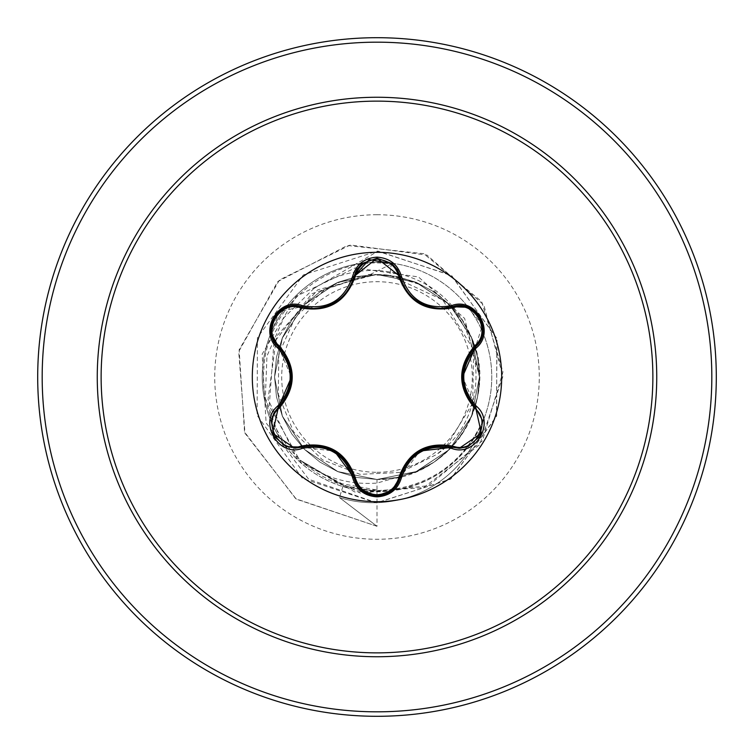 <?xml version="1.0" encoding="UTF-8"?>
<svg xmlns="http://www.w3.org/2000/svg" width="754" height="754" viewBox="0 0 754 754"><rect width="100%" height="100%" fill="white"/><g stroke="black" fill="none" stroke-linecap="round" stroke-linejoin="round"><path stroke-width="0.57" stroke-dasharray="3.77 2.83" d="M377 501.693A124.693 124.693 0 0 1 252.307 377A124.693 124.693 0 0 1 377 252.307A124.693 124.693 0 0 1 501.693 377A124.693 124.693 0 0 1 377 501.693M467.433 307.17L482.56 324.917L475.557 346.755C467.084 355.69 462.739 365.728 462.504 376.868L475.557 407.245L481.391 433.145L459.261 448.272L452.466 447.282C440.967 444.37 430.11 445.633 419.893 451.052L400.129 477.499C403.371 466.038 409.94 457.235 419.818 451.09M361.977 490.383L353.909 477.471C350.412 465.67 343.89 456.886 334.361 451.109L301.534 447.226L294.71 448.234L272.59 433.135L278.405 407.217C286.671 398.715 291.006 388.687 291.421 377.123L278.405 346.783C286.699 355.322 291.044 365.407 291.421 377.038M377 472.296A95.296 95.296 0 0 0 472.296 377A95.296 95.296 0 0 0 377 281.704A95.296 95.296 0 0 0 281.704 377A95.296 95.296 0 0 0 377 472.296M285.606 446.415A114.768 114.768 0 0 0 482.814 332.561A114.768 114.768 0 0 0 377 262.232A114.768 114.768 0 0 1 483.286 420.298L483.625 419.111C462.645 464.671 427.103 488.564 377 490.779L373.456 490.722L343.183 485.595L300.186 460.27C323.089 477.499 348.697 485.105 377 483.078L414.304 472.438A102.469 102.469 0 0 0 472.013 338.631C454.181 296.595 422.513 273.862 377 270.432C354.239 269.885 333.202 275.898 313.89 288.48L283.881 317.736L266.944 356.067L265.342 397.942L279.583 437.669A114.768 114.768 0 0 1 377 262.232A114.768 114.768 0 0 0 285.596 446.406M483.625 419.111A114.372 114.372 0 0 1 339.451 497.565L343.183 485.595M377 716.3A339.3 339.3 0 0 0 716.3 377A339.3 339.3 0 0 0 377 37.7A339.3 339.3 0 0 0 37.7 377A339.3 339.3 0 0 0 377 716.3A339.3 339.3 0 0 1 37.7 377A339.3 339.3 0 0 1 377 37.7M473.201 349.177L442.834 300.007L389.846 275.342A102.469 102.469 0 0 0 376.378 274.531L337.264 282.552L304.201 304.889L282.288 338.207L274.531 377.283L282.401 416.387L304.616 449.525L337.867 471.608L377 479.469L377 526.292L339.451 497.565A114.372 114.372 0 0 0 483.286 420.298C462.306 465.623 426.877 489.44 377 491.768L342.872 486.575C315.983 477.904 294.88 461.599 279.583 437.669M342.872 486.575L339.451 497.565L377 526.292L296.284 499.129L244.993 433.248L238.716 351.666L277.698 281.628L347.377 245.512L423.757 253.683L481.646 301.6L502.975 371.92L482.419 440.722L428.574 485.661L360.516 493.21L301.1 462.692L269.235 405.888L273.919 342.599L311.76 293.749L368.715 274.465L376.076 274.494L317.688 289.828L276.567 336.322L268.019 399.507L296.784 458.3L354.861 492.023L423.569 487.659L479.601 444.803L502.899 376.434L483.832 305.012L427.009 255.106L350.356 244.984L279.489 279.923L239.131 349.818L244.532 432.042L295.747 498.743L377 526.292L377 490.043C313.589 491.881 258.085 432.579 263.796 369.583C266.266 306.378 328.735 254.418 391.269 264.051L389.846 275.342L377 274.531L357.01 276.501L337.783 282.335L320.073 291.798L304.541 304.541L291.798 320.073L282.335 337.783L276.501 357.01L274.531 377L276.501 396.99L282.335 416.217L291.798 433.927L304.541 449.459L320.073 462.202L337.783 471.665L357.01 477.499L377 479.469L396.99 477.499L416.217 471.665L433.927 462.202L449.459 449.459L462.202 433.927L471.665 416.217L477.499 396.99L479.469 377L477.499 357.01L471.665 337.783L462.202 320.073L449.459 304.541L433.927 291.798L416.217 282.335L396.99 276.501L377 274.531L337.811 282.326L304.559 304.531L282.382 337.877L274.531 376.991L282.316 416.18L304.493 449.403L337.688 471.627L377 479.469L416.189 471.674L449.412 449.497L471.523 416.331L479.469 377L471.636 337.698L449.412 304.493L416.151 282.439L377 274.531L357.01 276.501L337.783 282.335L320.073 291.798L304.541 304.541L291.798 320.073L282.335 337.783L276.501 357.01L274.531 377L276.501 396.99L282.335 416.217L291.798 433.927L304.541 449.459L320.073 462.202L337.783 471.665L357.01 477.499L377 479.469L416.293 471.636L449.497 449.412L471.561 416.161L479.469 377.009L471.674 337.811L449.459 304.55L416.199 282.326L377 274.531L337.83 282.448L304.569 304.522L282.354 337.735L274.531 376.953L282.411 416.17L304.559 449.469L337.801 471.674L377 479.469L396.99 477.499L416.217 471.665L433.927 462.202L449.459 449.459L462.202 433.927L471.665 416.217L477.499 396.99L479.469 377L477.499 357.01L471.665 337.783L462.202 320.073L449.459 304.541L433.927 291.798L416.217 282.335L396.99 276.501L377 274.531L357.01 276.501L337.783 282.335L320.073 291.798L304.541 304.541L291.798 320.073L282.335 337.783L276.501 357.01L274.531 377L276.501 396.99L282.335 416.217L291.798 433.927L304.541 449.459L320.073 462.202L337.783 471.665L357.01 477.499L377 479.469L416.123 471.57L449.431 449.478L471.655 416.236L479.469 376.981L471.655 337.754L449.431 304.522L416.142 282.43L377 274.531L337.801 282.326L304.541 304.541L282.382 337.877L274.531 377.057L282.354 416.255L304.569 449.478L337.792 471.674L377 479.469L396.99 477.499L416.217 471.665L433.927 462.202L449.459 449.459L462.202 433.927L471.665 416.217L477.499 396.99L479.469 377L477.499 357.01L471.665 337.783L462.202 320.073L449.459 304.541L433.927 291.798L416.217 282.335L396.99 276.501L377 274.531L357.01 276.501L337.783 282.335L320.073 291.798L304.541 304.541L291.798 320.073L282.335 337.783L276.501 357.01L274.531 377L276.501 396.99L282.335 416.217L291.798 433.927L304.541 449.459L320.073 462.202L337.783 471.665L357.01 477.499L377 479.469L416.151 471.599L449.488 449.422L471.693 416.161L479.469 376.953L471.552 337.82L449.459 304.55L416.227 282.335L377 274.531L337.735 282.439L304.522 304.569L282.42 337.877L274.531 376.991L282.316 416.18L304.512 449.422L337.773 471.57L377 479.469L396.99 477.499L416.217 471.665L433.927 462.202L449.459 449.459L462.202 433.927L471.665 416.217L477.499 396.99L479.469 377L477.499 357.01L471.665 337.783L462.202 320.073L449.459 304.541L433.927 291.798L416.217 282.335L396.99 276.501L377 274.531L357.01 276.501L337.783 282.335L320.073 291.798L304.541 304.541L291.798 320.073L282.335 337.783L276.501 357.01L274.531 377L276.501 396.99L282.335 416.217L291.798 433.927L304.541 449.459L320.073 462.202L337.783 471.665L357.01 477.499L377 479.469L416.217 471.665L449.45 449.459L471.542 416.208L479.469 377.057L471.693 337.839L449.478 304.569L416.217 282.335L377 274.531L337.83 282.448L304.569 304.522L282.354 337.735L274.531 376.953L282.411 416.161L304.55 449.469L337.801 471.674L377 479.469L396.99 477.499L416.217 471.665L433.927 462.202L449.459 449.459L462.202 433.927L471.665 416.217L477.499 396.99L479.469 377L477.499 357.01L471.665 337.783L462.202 320.073L449.459 304.541L433.927 291.798L416.217 282.335L396.99 276.501L377 274.531L357.01 276.501L337.783 282.335L320.073 291.798L304.541 304.541L291.798 320.073L282.335 337.783L276.501 357.01L274.531 377L276.501 396.99L282.335 416.217L291.798 433.927L304.541 449.459L320.073 462.202L337.783 471.665L357.01 477.499L377 479.469L416.123 471.57L449.431 449.478L471.655 416.236L479.469 376.991L471.655 337.754L449.431 304.522L416.142 282.43L377 274.531L337.801 282.326L304.55 304.541L282.392 337.877L274.531 377.057L282.354 416.265L304.569 449.478L337.811 471.552L377 479.469L396.99 477.499L416.217 471.665L433.927 462.202L449.459 449.459L462.202 433.927L471.665 416.217L477.499 396.99L479.469 377L477.499 357.01L471.665 337.783L462.202 320.073L449.459 304.541L433.927 291.798L416.217 282.335L396.99 276.501L377 274.531L357.01 276.501L337.783 282.335L320.073 291.798L304.541 304.541L291.798 320.073L282.335 337.783L276.501 357.01L274.531 377L276.501 396.99L282.335 416.217L291.798 433.927L304.541 449.459L320.073 462.202L337.783 471.665L357.01 477.499L377 479.469L416.142 471.608L449.488 449.422L471.693 416.161L479.469 376.953L471.542 337.811L449.459 304.541L416.227 282.335L377 274.531L337.745 282.439L304.512 304.569L282.42 337.886L274.531 376.991L282.316 416.18L304.512 449.422L337.764 471.57L377 479.469L396.99 477.499L416.217 471.665L433.927 462.202L449.459 449.459L462.202 433.927L471.665 416.217L477.499 396.99L479.469 377L477.499 357.01L471.665 337.783L462.202 320.073L449.459 304.541L433.927 291.798L416.217 282.335L396.99 276.501L377 274.531L357.01 276.501L337.783 282.335L320.073 291.798L304.541 304.541L291.798 320.073L282.335 337.783L276.501 357.01L274.531 377L276.501 396.99L282.335 416.217L291.798 433.927L304.541 449.459L320.073 462.202L337.783 471.665L357.01 477.499L377 479.469L416.217 471.665L449.45 449.459L471.542 416.208L479.469 377.057L471.693 337.839L449.478 304.569L416.217 282.335L377 274.531L337.82 282.448L304.569 304.522L282.354 337.735L274.531 376.953L282.401 416.151L304.55 449.469L337.801 471.674L377 479.469L396.99 477.499L416.217 471.665L433.927 462.202L449.459 449.459L462.202 433.927L471.665 416.217L477.499 396.99L479.469 377L477.499 357.01L471.665 337.783L462.202 320.073L449.459 304.541L433.927 291.798L416.217 282.335L396.99 276.501L377 274.531L357.01 276.501L337.783 282.335L320.073 291.798L304.541 304.541L291.798 320.073L282.335 337.783L276.501 357.01L274.531 377L276.501 396.99L282.335 416.217L291.798 433.927L304.541 449.459L320.073 462.202L337.783 471.665L357.01 477.499L377 479.469L416.133 471.57L449.431 449.478L471.655 416.236L479.469 376.991L471.655 337.754L449.431 304.522L416.133 282.43L377 274.531L337.801 282.326L304.55 304.541L282.392 337.867L274.531 377.057L282.354 416.265L304.569 449.478L337.811 471.552L377 479.469L396.99 477.499L416.217 471.665L433.927 462.202L449.459 449.459L462.202 433.927L471.665 416.217L477.499 396.99L479.469 377L477.499 357.01L471.665 337.783L462.202 320.073L449.459 304.541L433.927 291.798L416.217 282.335L396.99 276.501L377 274.531L357.01 276.501L337.783 282.335L320.073 291.798L304.541 304.541L291.798 320.073L282.335 337.783L276.501 357.01L274.531 377L276.501 396.99L282.335 416.217L291.798 433.927L304.541 449.459L320.073 462.202L337.783 471.665L357.01 477.499L377 479.469L416.133 471.608L449.488 449.422L471.693 416.161L479.469 376.953L471.542 337.811L449.459 304.541L416.227 282.335L377 274.531L337.754 282.439L304.512 304.569L282.326 337.811L274.531 377L282.316 416.189L304.512 449.422L337.764 471.561L377 479.469L396.99 477.499L416.217 471.665L433.927 462.202L449.459 449.459L462.202 433.927L471.665 416.217L477.499 396.99L479.469 377L477.499 357.01L471.665 337.783L462.202 320.073L449.459 304.541L433.927 291.798L416.217 282.335L396.99 276.501L377 274.531L357.01 276.501L337.783 282.335L320.073 291.798L304.541 304.541L291.798 320.073L282.335 337.783L276.501 357.01L274.531 377L276.501 396.99L282.335 416.217L291.798 433.927L304.541 449.459L320.073 462.202L337.783 471.665L357.01 477.499L377 479.469L416.217 471.665L449.45 449.459L471.542 416.199L479.469 377.057L471.693 337.839L449.488 304.569L416.123 282.382L377 274.531L337.82 282.448L304.569 304.522L282.354 337.735L274.531 376.943L282.401 416.151L304.55 449.459L337.801 471.674L377 479.469L396.99 477.499L416.217 471.665L433.927 462.202L449.459 449.459L462.202 433.927L471.665 416.217L477.499 396.99L479.469 377L477.499 357.01L471.665 337.783L462.202 320.073L449.459 304.541L433.927 291.798L416.217 282.335L396.99 276.501L377 274.531L357.01 276.501L337.783 282.335L320.073 291.798L304.541 304.541L291.798 320.073L282.335 337.783L276.501 357.01L274.531 377L276.501 396.99L282.335 416.217L291.798 433.927L304.541 449.459L320.073 462.202L337.783 471.665L357.01 477.499L377 479.469L416.133 471.57L449.431 449.478L471.655 416.246L479.469 377L471.655 337.754L449.431 304.522L416.133 282.43L377 274.531L337.801 282.326L304.55 304.541L282.401 337.858L274.531 377.057L282.354 416.265L304.569 449.478L337.82 471.552L377 479.469L396.99 477.499L416.217 471.665L433.927 462.202L449.459 449.459L462.202 433.927L471.665 416.217L477.499 396.99L479.469 377L477.499 357.01L471.665 337.783L462.202 320.073L449.459 304.541L433.927 291.798L416.217 282.335L396.99 276.501L377 274.531L357.01 276.501L337.783 282.335L320.073 291.798L304.541 304.541L291.798 320.073L282.335 337.783L276.501 357.01L274.531 377L276.501 396.99L282.335 416.217L291.798 433.927L304.541 449.459L320.073 462.202L337.783 471.665L357.01 477.499L377 479.469L416.133 471.618L449.488 449.431L471.693 416.161L479.469 376.953L471.542 337.801L449.45 304.541L416.217 282.335L377 274.531L337.754 282.439L304.512 304.578L282.316 337.811L274.531 377L282.316 416.189L304.512 449.422L337.754 471.561L377 479.469L396.99 477.499L416.217 471.665L433.927 462.202L449.459 449.459L462.202 433.927L471.665 416.217L477.499 396.99L479.469 377L477.499 357.01L471.665 337.783L462.202 320.073L449.459 304.541L433.927 291.798L416.217 282.335L396.99 276.501L377 274.531L357.01 276.501L337.783 282.335L320.073 291.798L304.541 304.541L291.798 320.073L282.335 337.783L276.501 357.01L274.531 377L276.501 396.99L282.335 416.217L291.798 433.927L304.541 449.459L320.073 462.202L337.783 471.665L357.01 477.499L377 479.469L416.217 471.665L449.45 449.459L471.542 416.199L479.469 377.047L471.693 337.839L449.488 304.578L416.133 282.382L377 274.531L337.82 282.448L304.569 304.522L282.354 337.735L274.531 376.943L282.392 416.142L304.55 449.459L337.801 471.674L377 479.469L396.99 477.499L416.217 471.665L433.927 462.202L449.459 449.459L462.202 433.927L471.665 416.217L477.499 396.99L479.469 377L477.499 357.01L471.665 337.783L462.202 320.073L449.459 304.541L433.927 291.798L416.217 282.335L396.99 276.501L377 274.531L357.01 276.501L337.783 282.335L320.073 291.798L304.541 304.541L291.798 320.073L282.335 337.783L276.501 357.01L274.531 377L276.501 396.99L282.335 416.217L291.798 433.927L304.541 449.459L320.073 462.202L337.783 471.665L357.01 477.499L377 479.469L416.133 471.57L449.431 449.478L471.655 416.246L479.469 377L471.655 337.754L449.431 304.522L416.133 282.43L377 274.531L337.801 282.326L304.55 304.531L282.401 337.849L274.531 377.057L282.354 416.265L304.569 449.478L337.82 471.552L377 479.469L396.99 477.499L416.217 471.665L433.927 462.202L449.459 449.459L462.202 433.927L471.665 416.217L477.499 396.99L479.469 377L477.499 357.01L471.665 337.783L462.202 320.073L449.459 304.541L433.927 291.798L416.217 282.335L396.99 276.501L377 274.531L357.01 276.501L337.783 282.335L320.073 291.798L304.541 304.541L291.798 320.073L282.335 337.783L276.501 357.01L274.531 377L276.501 396.99L282.335 416.217L291.798 433.927L304.541 449.459L320.073 462.202L337.783 471.665L357.01 477.499L377 479.469L416.217 471.665L449.488 449.431L471.693 416.161L479.469 376.943L471.542 337.801L449.45 304.541L416.217 282.335L377 274.531L337.764 282.439L304.512 304.578L282.316 337.811L274.531 377L282.326 416.189L304.512 449.431L337.745 471.561L377 479.469L396.99 477.499L416.217 471.665L433.927 462.202L449.459 449.459L462.202 433.927L471.665 416.217L477.499 396.99L479.469 377L477.499 357.01L471.665 337.783L462.202 320.073L449.459 304.541L433.927 291.798L416.217 282.335L396.99 276.501L377 274.531L357.01 276.501L337.783 282.335L320.073 291.798L304.541 304.541L291.798 320.073L282.335 337.783L276.501 357.01L274.531 377L276.501 396.99L282.335 416.217L291.798 433.927L304.541 449.459L320.073 462.202L337.783 471.665L357.01 477.499L377 479.469L416.227 471.665L449.459 449.459L471.542 416.189L479.469 377.047L471.693 337.839L449.488 304.578L416.142 282.392L377 274.531L337.811 282.448L304.569 304.522L282.354 337.735L274.531 376.943L282.392 416.133L304.55 449.459L337.801 471.674L377 479.469L396.99 477.499L416.217 471.665L433.927 462.202L449.459 449.459L462.202 433.927L471.665 416.217L477.499 396.99L479.469 377L477.499 357.01L471.665 337.783L462.202 320.073L449.459 304.541L433.927 291.798L416.217 282.335L396.99 276.501L377 274.531L357.01 276.501L337.783 282.335L320.073 291.798L304.541 304.541L291.798 320.073L282.335 337.783L276.501 357.01L274.531 377L276.501 396.99L282.335 416.217L291.798 433.927L304.541 449.459L320.073 462.202L337.783 471.665L357.01 477.499L377 479.469L416.133 471.57L449.431 449.478L471.655 416.246L479.469 377.009L471.655 337.764L449.431 304.522L416.133 282.43L377 274.531L337.849 282.307L304.625 304.465L282.458 337.707L274.531 376.859L282.26 416.038L304.399 449.309L337.688 471.627L377 479.469L396.99 477.499L416.217 471.665L433.927 462.202L449.459 449.459L462.202 433.927L471.665 416.217L477.499 396.99L479.469 377L477.499 357.01L471.665 337.783L462.202 320.073L449.459 304.541L433.927 291.798L416.217 282.335L396.99 276.501L377 274.531L357.01 276.501L337.783 282.335L320.073 291.798L304.541 304.541L291.798 320.073L282.335 337.783L276.501 357.01L274.531 377L276.501 396.99L282.335 416.217L291.798 433.927L304.541 449.459L320.073 462.202L337.783 471.665L357.01 477.499L377 479.469C446.858 482.202 500.76 402.589 472.013 338.631M391.269 264.051L369.941 274.654L324.767 289.545L295.37 317.104L278.82 353.937L278.283 394.333L293.504 431.712L322.448 459.836L360.054 474.332L400.393 472.447L436.509 454.549L445.454 447.113M446.613 446.01L472.334 403.814M472.758 402.353L473.587 350.667M377 479.469L396.99 477.499L414.304 472.438M389.846 275.342L419.017 284.201C485.708 312.231 496.877 413.833 436.509 454.549M313.89 288.48L378.046 251.12L451.778 275.738L496.999 338.97L496.452 416.698L450.364 479.29L376.303 502.88L302.505 478.47L257.105 415.369L257.434 337.632L303.353 274.918L377.349 251.12L451.212 275.323L496.782 338.301L496.679 416.029L450.93 478.884L377 502.88L308.688 479.233L266.105 422.928L262.147 354.154L296.265 296.265L355.294 267.887L418.451 276.925L464.634 318.442L479.469 377M369.941 274.654L368.715 274.465M300.186 460.27L337.669 482.975L377 490.043M419.017 284.201A101.865 101.865 0 0 0 324.767 289.545M392.052 263.598L400.129 276.501M271.27 333.334L279.216 311.534L301.534 306.774M377 711.823A334.823 334.823 0 0 0 711.823 377A334.823 334.823 0 0 0 377 42.177A334.823 334.823 0 0 0 42.177 377A334.823 334.823 0 0 0 377 711.823M377 214.73A162.27 162.27 0 0 0 214.73 377A162.27 162.27 0 0 0 377 539.27A162.27 162.27 0 0 0 539.27 377A162.27 162.27 0 0 0 377 214.73M377 491.768A114.768 114.768 0 0 0 468.357 307.528A114.768 114.768 0 0 0 377 262.232M301.534 447.226C310.101 443.983 321.016 445.265 334.286 451.071M475.557 407.245C468.46 401.448 464.106 391.354 462.504 376.962M400.251 277.001L401.807 281.817L406.161 290.073L412.683 297.66L417.773 301.638M451.985 306.859L447.009 307.934L437.669 308.282L424.54 305.219M302.024 306.916L306.972 307.99L316.312 308.348L326.039 306.529L330.186 304.993M353.796 277.02L352.241 281.873L347.867 290.149L341.675 297.415L336.039 301.854"/><path stroke-width="1.13" d="M377 501.693A124.693 124.693 0 0 1 252.307 377A124.693 124.693 0 0 1 377 252.307A124.693 124.693 0 0 1 501.693 377A124.693 124.693 0 0 1 377 501.693M451.759 448.442C426.717 443.786 409.959 453.465 401.496 477.471C397.923 489.487 389.761 495.944 377 496.858C364.248 495.925 356.095 489.45 352.552 477.442C344.069 453.38 327.293 443.701 302.241 448.394C278.358 457.461 257.981 422.146 277.745 406.02C294.305 386.661 294.305 367.311 277.745 347.98C257.972 331.807 278.405 296.529 302.241 305.606C327.321 310.29 344.088 300.601 352.552 276.558C356.105 264.55 364.248 258.075 377 257.142C389.771 258.057 397.933 264.522 401.496 276.529C409.978 300.554 426.736 310.224 451.759 305.558C475.651 296.511 495.991 331.854 476.208 347.952C459.62 367.33 459.62 386.698 476.208 406.048C496 422.193 475.604 457.499 451.759 448.442L452.466 447.282L419.893 451.052M300.723 307.858L301.534 306.774L313.466 308.518L301.534 306.774C279.084 298.245 259.791 331.553 278.405 346.783L278.942 345.549C296.652 366.557 296.652 387.528 278.942 408.451C261.459 422.608 279.791 454.247 300.723 446.142C327.82 441.288 345.992 451.778 355.257 477.631C358.357 488.168 365.605 493.879 377 494.775C388.414 493.898 395.68 488.196 398.791 477.65C408.131 451.806 426.293 441.316 453.267 446.198C474.266 454.257 492.503 422.56 475.02 408.489C457.263 387.452 457.263 366.463 475.02 345.511C492.513 331.383 474.209 299.724 453.267 307.802C426.217 312.637 408.055 302.156 398.791 276.35C395.68 265.804 388.414 260.102 377 259.225C365.605 260.121 358.357 265.832 355.257 276.369C345.916 302.26 327.745 312.759 300.723 307.858C279.743 299.772 261.468 331.449 278.942 345.549M398.791 276.35L400.129 276.492C406.02 296.209 419.497 306.859 440.572 308.452C419.658 307.019 406.18 296.369 400.129 276.501L377.028 258.245L353.909 276.529L369.168 259.593L392.052 263.598L397.405 269.809L400.129 276.501L401.496 276.529M401.496 477.471L400.129 477.499C396.83 488.743 389.13 494.822 377.028 495.755C389.064 494.878 396.764 488.79 400.129 477.499C408.988 452.57 426.434 442.494 452.466 447.282L459.261 448.272L481.372 433.201L475.557 407.245C458.357 387.094 458.357 366.934 475.557 346.755L462.504 376.868M277.745 347.98L278.405 346.783C295.559 366.915 295.559 387.056 278.405 407.217L272.599 433.164L294.71 448.234L301.534 447.226L300.723 446.142M377 101.13A275.87 275.87 0 0 1 652.87 377A275.87 275.87 0 0 1 377 652.87A275.87 275.87 0 0 1 101.13 377A275.87 275.87 0 0 1 377 101.13M377 37.7A339.3 339.3 0 0 1 716.3 377A339.3 339.3 0 0 1 377 716.3A339.3 339.3 0 0 1 37.7 377A339.3 339.3 0 0 1 377 37.7A339.3 339.3 0 0 0 37.7 377A339.3 339.3 0 0 0 377 716.3M445.454 447.113L446.613 446.01M472.334 403.814L472.758 402.353M473.587 350.667L473.201 349.177M277.745 406.02L278.942 408.451M302.241 448.394L301.534 447.226C327.585 442.409 345.04 452.485 353.909 477.471L334.361 451.109M352.552 477.442L355.257 477.631M377.028 495.755L361.977 490.383L356.633 484.172L353.909 477.471C357.273 488.781 364.974 494.878 377.028 495.755M400.251 476.999L398.791 477.65M467.678 446.736L459.62 448.272L452.466 447.282L453.267 446.198M475.02 408.489L476.208 406.048M475.02 345.511L475.557 346.755C494.162 331.581 474.963 298.226 452.466 306.718L467.433 307.17M453.267 307.802L452.475 306.718M440.572 308.452L452.466 306.718L440.572 308.452M355.257 276.369L353.909 276.529C347.914 296.397 334.427 307.057 313.466 308.518C334.493 306.972 347.98 296.303 353.909 276.529L352.552 276.558M278.773 347.142L271.27 333.334M271.27 420.666L273.966 412.919L278.405 407.217L291.421 377.123M482.701 333.315L479.996 341.053L475.557 346.755L476.208 347.952M451.985 306.859L452.466 306.718L451.759 305.558M286.322 307.302L294.371 305.775L301.534 306.774L302.241 305.606M377 656.743A279.743 279.743 0 0 1 97.257 377A279.743 279.743 0 0 1 377 97.257A279.743 279.743 0 0 1 656.743 377A279.743 279.743 0 0 1 377 656.743M377 42.177A334.823 334.823 0 0 1 711.823 377A334.823 334.823 0 0 1 377 711.823A334.823 334.823 0 0 1 42.177 377A334.823 334.823 0 0 1 377 42.177M278.773 406.858L278.254 407.349M286.228 446.67L302.024 447.084M475.19 406.887L476.047 407.726M417.773 301.638L424.54 305.219M330.186 304.993L336.039 301.854M362.052 263.561L356.67 269.762L353.796 277.02M286.058 446.594L274.145 436.349L271.233 420.921M301.534 447.226L302.279 447.018M391.835 490.571L377 495.755L362.184 490.543M400.317 476.745L391.986 490.458M482.749 420.958L479.827 436.406L467.923 446.641M474.992 406.708L482.72 420.779M467.942 307.368L479.846 317.623L482.739 333.061M452.466 306.718L467.763 307.302M362.193 263.448L377.028 258.245L391.854 263.438M353.909 276.529L353.73 277.284M271.223 333.061L274.154 317.623L286.077 307.396M278.961 347.321L273.928 341.015L271.252 333.249M278.405 407.217L278.961 406.67"/></g></svg>
